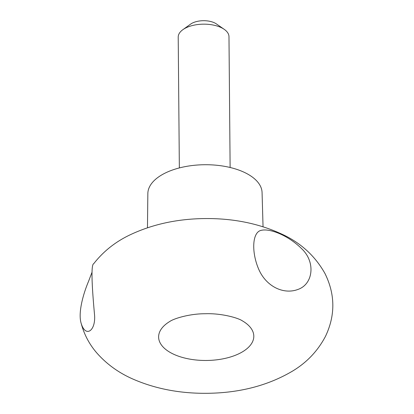 <?xml version="1.0" encoding="UTF-8"?>
<svg xmlns="http://www.w3.org/2000/svg" width="414" height="414" viewBox="0 0 414 414"><rect width="100%" height="100%" fill="white"/><g stroke="black" fill="none" stroke-linecap="round" stroke-linejoin="round"><path stroke-width="0.62" d="M263.045 226.758L262.072 192.588A57.116 28.644 179.5 0 0 204.713 164.725A57.116 28.644 179.5 0 0 147.845 193.581L147.467 227.767M169.947 321.378A47.6 23.872 179.5 0 0 169.807 321.466A47.6 23.872 179.5 0 0 175.888 355.202A47.6 23.872 179.5 0 0 243.173 351.403A47.6 23.872 179.5 0 0 242.345 320.834A47.6 23.872 179.5 0 0 242.19 320.741M92.027 272.215L88.534 281.396C83.452 293.355 77.873 312.518 81.134 323.256C85.532 338.078 95.743 331.003 94.578 315.261C92.995 297.837 90.138 264.624 93.75 263.671C103.412 251.314 115.609 241.657 130.343 234.712C152.662 224.228 177.513 218.84 204.894 218.561C232.73 218.287 258.046 223.322 280.847 233.667C300.176 242.309 314.878 255.583 324.959 273.483C335.268 294.38 335.443 315.323 325.497 336.318C317.854 350.834 306.945 362.379 292.77 370.954C268.277 385.491 239.799 392.938 207.347 393.3C180.007 393.611 155.048 388.798 132.47 378.862C118.357 372.605 106.419 363.906 96.638 352.764C89.264 344.189 84.094 334.352 81.134 323.256M261.384 230.308C252.022 231.887 251.303 252.638 258.967 269.809C266.44 286.545 283.606 294.84 297.873 289.464C313.093 284.33 315.835 262.341 301.972 249.011C288.812 235.752 270.383 228.243 261.384 230.308M230.122 167.489L228.978 36.67A25.383 12.73 179.5 0 0 224.217 29.332L216.408 23.929A15.867 7.959 179.5 0 0 190.554 24.157L182.843 29.694A25.383 12.73 179.5 0 0 178.211 37.115L179.35 167.929M224.217 29.332A25.383 12.73 179.5 0 0 182.843 29.694M242.345 320.834C237.957 317.807 221.221 313.144 205.235 313.74C189.747 313.672 173.994 318.495 169.807 321.466"/></g></svg>
